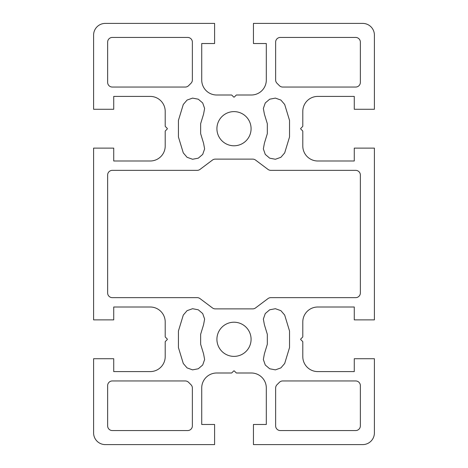 <?xml version="1.0" encoding="UTF-8"?>
<svg xmlns="http://www.w3.org/2000/svg" width="468" height="468" viewBox="0 0 468 468"><rect width="100%" height="100%" fill="white"/><g stroke="black" fill="none" stroke-linecap="round" stroke-linejoin="round"><path stroke-width="0.35" stroke-dasharray="2.34 1.75" d="M199.994 298.584L212.472 307.944A4.68 4.68 0 0 0 215.28 308.88L252.72 308.88A4.68 4.68 0 0 0 255.528 307.944L268.006 298.584A4.68 4.68 0 0 1 270.814 297.648L355.68 297.648A4.68 4.68 0 0 0 360.36 292.968L360.36 175.032A4.68 4.68 0 0 0 355.68 170.352L270.814 170.352A4.68 4.68 0 0 1 268.006 169.416L255.528 160.056A4.68 4.68 0 0 0 252.72 159.12L215.28 159.12A4.68 4.68 0 0 0 212.472 160.056L199.994 169.416A4.68 4.68 0 0 1 197.186 170.352L112.32 170.352A4.68 4.68 0 0 0 107.64 175.032L107.64 292.968A4.68 4.68 0 0 0 112.32 297.648L197.186 297.648A4.68 4.68 0 0 1 199.994 298.584M277.009 83.269L279.414 85.679A4.68 4.68 0 0 0 282.725 87.048L355.68 87.048A4.68 4.68 0 0 0 360.36 82.368L360.36 42.12A4.68 4.68 0 0 0 355.68 37.44L280.314 37.44A4.68 4.68 0 0 0 275.634 42.12L275.634 79.964A4.68 4.68 0 0 0 277.009 83.269M190.991 83.269A4.68 4.68 0 0 0 192.366 79.964L192.366 42.12A4.68 4.68 0 0 0 187.686 37.44L112.32 37.44A4.68 4.68 0 0 0 107.64 42.12L107.64 82.368A4.68 4.68 0 0 0 112.32 87.048L185.275 87.048A4.68 4.68 0 0 0 188.586 85.679L190.991 83.269M112.32 430.56L187.686 430.56A4.68 4.68 0 0 0 192.366 425.88L192.366 388.036A4.68 4.68 0 0 0 190.991 384.731L188.586 382.321A4.68 4.68 0 0 0 185.275 380.952L112.32 380.952A4.68 4.68 0 0 0 107.64 385.632L107.64 425.88A4.68 4.68 0 0 0 112.32 430.56M360.36 425.88L360.36 385.632A4.68 4.68 0 0 0 355.68 380.952L282.725 380.952A4.68 4.68 0 0 0 279.414 382.321L277.009 384.731A4.68 4.68 0 0 0 275.634 388.036L275.634 425.88A4.68 4.68 0 0 0 280.314 430.56L355.68 430.56A4.68 4.68 0 0 0 360.36 425.88M275.4 159.26L280.894 157.301L284.684 152.896L289.528 136.989L289.528 120.375L284.684 104.475L280.894 100.064L275.4 98.11L269.685 99.198L265.274 102.954L263.349 108.453L264.402 114.163L267.322 123.698L267.322 133.667L264.402 143.202L263.349 148.918L265.274 154.417L269.685 158.172L275.4 159.26M187.071 157.301L192.57 159.26L198.286 158.172L202.697 154.417L204.621 148.918L203.562 143.202L200.643 133.667L200.643 123.698L203.562 114.163L204.621 108.453L202.697 102.954L198.286 99.198L192.57 98.11L187.071 100.064L183.286 104.475L178.437 120.375L178.437 136.989L183.286 152.896L187.071 157.301M200.643 334.298L203.562 324.763L204.621 319.053L202.697 313.554L198.286 309.798L192.57 308.71L187.071 310.664L183.286 315.075L178.437 330.975L178.437 347.589L183.286 363.496L187.071 367.901L192.57 369.86L198.286 368.772L202.697 365.017L204.621 359.518L203.562 353.802L200.643 344.267L200.643 334.298M280.894 310.664L275.4 308.71L269.685 309.798L265.274 313.554L263.349 319.053L264.402 324.763L267.322 334.298L267.322 344.267L264.402 353.802L263.349 359.518L265.274 365.017L269.685 368.772L275.4 369.86L280.894 367.901L284.684 363.496L289.528 347.589L289.528 330.975L284.684 315.075L280.894 310.664M234 145.782A17.082 17.082 0 0 0 248.795 120.159A17.082 17.082 0 0 0 219.205 120.159A17.082 17.082 0 0 0 234 145.782M234 356.382A17.082 17.082 0 0 0 248.795 330.759A17.082 17.082 0 0 0 219.205 330.759A17.082 17.082 0 0 0 234 356.382M93.6 148.122L113.724 148.122L113.724 160.992L150.228 160.992A14.976 14.976 0 0 0 165.204 146.016L165.204 131.233A0.468 0.468 0 0 1 165.339 130.905L167.211 129.033A0.468 0.468 0 0 0 167.211 128.367L165.339 126.495A0.468 0.468 0 0 1 165.204 126.167L165.204 111.384A14.976 14.976 0 0 0 150.228 96.408L113.724 96.408L113.724 109.278L93.6 109.278L93.6 35.1A11.7 11.7 0 0 1 105.3 23.4L214.596 23.4L214.596 43.524L201.726 43.524L201.726 80.028A14.976 14.976 0 0 0 216.702 95.004L231.484 95.004A0.468 0.468 0 0 1 231.812 95.139L233.684 97.011A0.468 0.468 0 0 0 234.345 97.011L236.217 95.139A0.468 0.468 0 0 1 236.551 95.004L251.334 95.004A14.976 14.976 0 0 0 266.31 80.028L266.31 43.524L253.44 43.524L253.44 23.4L362.7 23.4A11.7 11.7 0 0 1 374.4 35.1L374.4 109.278L354.276 109.278L354.276 96.408L317.772 96.408A14.976 14.976 0 0 0 302.796 111.384L302.796 126.167A0.468 0.468 0 0 1 302.661 126.495L300.789 128.367A0.468 0.468 0 0 0 300.789 129.033L302.661 130.905A0.468 0.468 0 0 1 302.796 131.233L302.796 146.016A14.976 14.976 0 0 0 317.772 160.992L354.276 160.992L354.276 148.122L374.4 148.122L374.4 319.878L354.276 319.878L354.276 307.008L317.772 307.008A14.976 14.976 0 0 0 302.796 321.984L302.796 336.767A0.468 0.468 0 0 1 302.661 337.095L300.789 338.967A0.468 0.468 0 0 0 300.789 339.633L302.661 341.505A0.468 0.468 0 0 1 302.796 341.833L302.796 356.616A14.976 14.976 0 0 0 317.772 371.592L354.276 371.592L354.276 358.722L374.4 358.722L374.4 432.9A11.7 11.7 0 0 1 362.7 444.6L253.44 444.6L253.44 424.476L266.31 424.476L266.31 387.972A14.976 14.976 0 0 0 251.334 372.996L236.551 372.996A0.468 0.468 0 0 1 236.217 372.861L234.345 370.989A0.468 0.468 0 0 0 233.684 370.989L231.812 372.861A0.468 0.468 0 0 1 231.484 372.996L216.702 372.996A14.976 14.976 0 0 0 201.726 387.972L201.726 424.476L214.596 424.476L214.596 444.6L105.3 444.6A11.7 11.7 0 0 1 93.6 432.9L93.6 358.722L113.724 358.722L113.724 371.592L150.228 371.592A14.976 14.976 0 0 0 165.204 356.616L165.204 341.833A0.468 0.468 0 0 1 165.339 341.505L167.211 339.633A0.468 0.468 0 0 0 167.211 338.967L165.339 337.095A0.468 0.468 0 0 1 165.204 336.767L165.204 321.984A14.976 14.976 0 0 0 150.228 307.008L113.724 307.008L113.724 319.878L93.6 319.878L93.6 148.122"/><path stroke-width="0.7" d="M212.472 307.944L199.994 298.584A4.68 4.68 0 0 0 197.186 297.648L112.32 297.648A4.68 4.68 0 0 1 107.64 292.968L107.64 175.032A4.68 4.68 0 0 1 112.32 170.352L197.186 170.352A4.68 4.68 0 0 0 199.994 169.416L212.472 160.056A4.68 4.68 0 0 1 215.28 159.12L252.72 159.12A4.68 4.68 0 0 1 255.528 160.056L268.006 169.416A4.68 4.68 0 0 0 270.814 170.352L355.68 170.352A4.68 4.68 0 0 1 360.36 175.032L360.36 292.968A4.68 4.68 0 0 1 355.68 297.648L270.814 297.648A4.68 4.68 0 0 0 268.006 298.584L255.528 307.944A4.68 4.68 0 0 1 252.72 308.88L215.28 308.88A4.68 4.68 0 0 1 212.472 307.944M279.414 85.679L277.009 83.269A4.68 4.68 0 0 1 275.634 79.964L275.634 42.12A4.68 4.68 0 0 1 280.314 37.44L355.68 37.44A4.68 4.68 0 0 1 360.36 42.12L360.36 82.368A4.68 4.68 0 0 1 355.68 87.048L282.725 87.048A4.68 4.68 0 0 1 279.414 85.679M192.366 79.964A4.68 4.68 0 0 1 190.991 83.269L188.586 85.679A4.68 4.68 0 0 1 185.275 87.048L112.32 87.048A4.68 4.68 0 0 1 107.64 82.368L107.64 42.12A4.68 4.68 0 0 1 112.32 37.44L187.686 37.44A4.68 4.68 0 0 1 192.366 42.12L192.366 79.964M187.686 430.56L112.32 430.56A4.68 4.68 0 0 1 107.64 425.88L107.64 385.632A4.68 4.68 0 0 1 112.32 380.952L185.275 380.952A4.68 4.68 0 0 1 188.586 382.321L190.991 384.731A4.68 4.68 0 0 1 192.366 388.036L192.366 425.88A4.68 4.68 0 0 1 187.686 430.56M360.36 385.632L360.36 425.88A4.68 4.68 0 0 1 355.68 430.56L280.314 430.56A4.68 4.68 0 0 1 275.634 425.88L275.634 388.036A4.68 4.68 0 0 1 277.009 384.731L279.414 382.321A4.68 4.68 0 0 1 282.725 380.952L355.68 380.952A4.68 4.68 0 0 1 360.36 385.632M280.894 157.301L275.4 159.26L269.685 158.172L265.274 154.417L263.349 148.918L264.402 143.202L267.322 133.667L267.322 123.698L264.402 114.163L263.349 108.453L265.274 102.954L269.685 99.198L275.4 98.11L280.894 100.064L284.684 104.475L289.528 120.375L289.528 136.989L284.684 152.896L280.894 157.301M192.57 159.26L187.071 157.301L183.286 152.896L178.437 136.989L178.437 120.375L183.286 104.475L187.071 100.064L192.57 98.11L198.286 99.198L202.697 102.954L204.621 108.453L203.562 114.163L200.643 123.698L200.643 133.667L203.562 143.202L204.621 148.918L202.697 154.417L198.286 158.172L192.57 159.26M203.562 324.763L200.643 334.298L200.643 344.267L203.562 353.802L204.621 359.518L202.697 365.017L198.286 368.772L192.57 369.86L187.071 367.901L183.286 363.496L178.437 347.589L178.437 330.975L183.286 315.075L187.071 310.664L192.57 308.71L198.286 309.798L202.697 313.554L204.621 319.053L203.562 324.763M275.4 308.71L280.894 310.664L284.684 315.075L289.528 330.975L289.528 347.589L284.684 363.496L280.894 367.901L275.4 369.86L269.685 368.772L265.274 365.017L263.349 359.518L264.402 353.802L267.322 344.267L267.322 334.298L264.402 324.763L263.349 319.053L265.274 313.554L269.685 309.798L275.4 308.71M234 145.782A17.082 17.082 0 0 1 219.205 120.159A17.082 17.082 0 0 1 248.795 120.159A17.082 17.082 0 0 1 234 145.782M234 356.382A17.082 17.082 0 0 1 219.205 330.759A17.082 17.082 0 0 1 248.795 330.759A17.082 17.082 0 0 1 234 356.382M113.724 148.122L93.6 148.122L93.6 319.878L113.724 319.878L113.724 307.008L150.228 307.008A14.976 14.976 0 0 1 165.204 321.984L165.204 336.767A0.468 0.468 0 0 0 165.339 337.095L167.211 338.967A0.468 0.468 0 0 1 167.211 339.633L165.339 341.505A0.468 0.468 0 0 0 165.204 341.833L165.204 356.616A14.976 14.976 0 0 1 150.228 371.592L113.724 371.592L113.724 358.722L93.6 358.722L93.6 432.9A11.7 11.7 0 0 0 105.3 444.6L214.596 444.6L214.596 424.476L201.726 424.476L201.726 387.972A14.976 14.976 0 0 1 216.702 372.996L231.484 372.996A0.468 0.468 0 0 0 231.812 372.861L233.684 370.989A0.468 0.468 0 0 1 234.345 370.989L236.217 372.861A0.468 0.468 0 0 0 236.551 372.996L251.334 372.996A14.976 14.976 0 0 1 266.31 387.972L266.31 424.476L253.44 424.476L253.44 444.6L362.7 444.6A11.7 11.7 0 0 0 374.4 432.9L374.4 358.722L354.276 358.722L354.276 371.592L317.772 371.592A14.976 14.976 0 0 1 302.796 356.616L302.796 341.833A0.468 0.468 0 0 0 302.661 341.505L300.789 339.633A0.468 0.468 0 0 1 300.789 338.967L302.661 337.095A0.468 0.468 0 0 0 302.796 336.767L302.796 321.984A14.976 14.976 0 0 1 317.772 307.008L354.276 307.008L354.276 319.878L374.4 319.878L374.4 148.122L354.276 148.122L354.276 160.992L317.772 160.992A14.976 14.976 0 0 1 302.796 146.016L302.796 131.233A0.468 0.468 0 0 0 302.661 130.905L300.789 129.033A0.468 0.468 0 0 1 300.789 128.367L302.661 126.495A0.468 0.468 0 0 0 302.796 126.167L302.796 111.384A14.976 14.976 0 0 1 317.772 96.408L354.276 96.408L354.276 109.278L374.4 109.278L374.4 35.1A11.7 11.7 0 0 0 362.7 23.4L253.44 23.4L253.44 43.524L266.31 43.524L266.31 80.028A14.976 14.976 0 0 1 251.334 95.004L236.551 95.004A0.468 0.468 0 0 0 236.217 95.139L234.345 97.011A0.468 0.468 0 0 1 233.684 97.011L231.812 95.139A0.468 0.468 0 0 0 231.484 95.004L216.702 95.004A14.976 14.976 0 0 1 201.726 80.028L201.726 43.524L214.596 43.524L214.596 23.4L105.3 23.4A11.7 11.7 0 0 0 93.6 35.1L93.6 109.278L113.724 109.278L113.724 96.408L150.228 96.408A14.976 14.976 0 0 1 165.204 111.384L165.204 126.167A0.468 0.468 0 0 0 165.339 126.495L167.211 128.367A0.468 0.468 0 0 1 167.211 129.033L165.339 130.905A0.468 0.468 0 0 0 165.204 131.233L165.204 146.016A14.976 14.976 0 0 1 150.228 160.992L113.724 160.992L113.724 148.122"/></g></svg>
